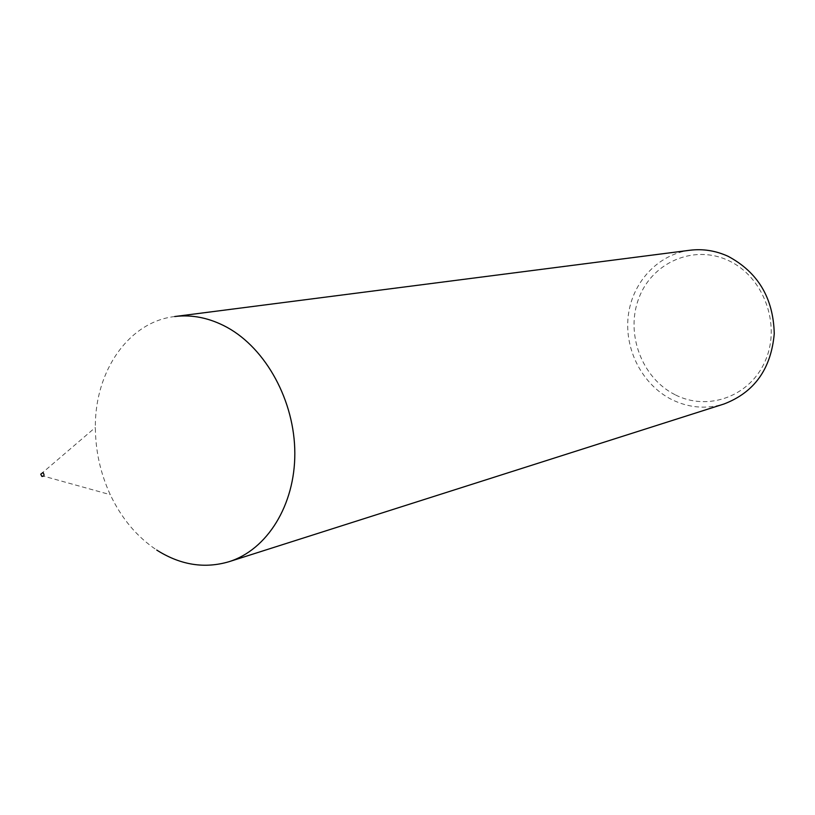 <?xml version="1.0" encoding="UTF-8"?>
<svg xmlns="http://www.w3.org/2000/svg" width="815" height="815" viewBox="0 0 815 815"><rect width="100%" height="100%" fill="white"/><g stroke="black" fill="none" stroke-linecap="round" stroke-linejoin="round"><path stroke-width="0.61" stroke-dasharray="4.08 3.06" d="M174.675 316.536C128.556 321.844 94.703 371.375 95.365 427.468C95.487 450.95 100.449 473.352 110.269 494.685C121.547 518.493 137.032 536.953 156.745 550.054M675.044 394.704C641.741 378.058 625.156 333.467 638.868 298.117C652.092 262.552 693.545 244.174 728.162 260.423C762.993 276.122 781.045 323.382 765.784 359.649C751.043 396.172 708.123 411.87 675.044 394.704M689.867 250.256C657.827 254.382 632.104 282.479 628.233 316.006C624.249 349.533 642.302 384.639 671.489 399.442C688.543 407.857 706.034 409.375 723.965 404.006M41.025 475.42L110.269 494.685M40.75 474.198L95.365 427.468"/><path stroke-width="1.22" d="M42.991 472.496L40.75 474.198L41.871 476.439C44.275 476.408 44.652 475.094 42.991 472.496M227.1 327.365C209.761 317.962 192.279 314.356 174.675 316.536L689.867 250.256C702.917 248.636 715.652 250.653 728.07 256.287C757.97 272.271 773.364 298.076 774.25 333.712C771.092 368.94 754.333 392.372 723.965 404.006L229.035 561.698C267.096 549.758 295.02 505.249 294.826 453.201C294.735 401.194 266.159 348.769 227.1 327.365M156.745 550.054L157.835 550.757C181.124 565.172 204.86 568.819 229.035 561.698"/></g></svg>
